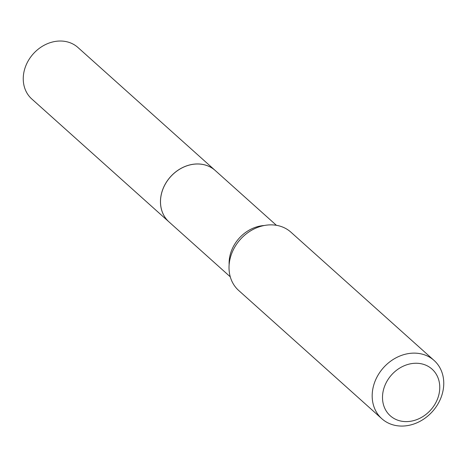 <?xml version="1.0" encoding="UTF-8"?>
<svg xmlns="http://www.w3.org/2000/svg" width="467" height="467" viewBox="0 0 467 467"><rect width="100%" height="100%" fill="white"/><g stroke="black" fill="none" stroke-linecap="round" stroke-linejoin="round"><path stroke-width="0.7" d="M215.164 170.437A34.57 29.024 131.9 0 0 215.147 170.426L77.942 47.488A34.57 29.024 131.9 0 0 66.542 41.697A34.57 29.024 131.9 0 0 28.738 59.951A34.57 29.024 131.9 0 0 31.803 98.986L169.013 221.918A34.57 29.024 131.9 0 0 169.031 221.936M215.147 170.426A34.57 29.024 131.9 0 0 203.752 164.629A34.57 29.024 131.9 0 0 165.948 182.889A34.57 29.024 131.9 0 0 169.013 221.918M276.411 225.31L215.182 170.455A34.57 29.024 131.9 0 0 203.781 164.658A34.57 29.024 131.9 0 0 165.983 182.918A34.57 29.024 131.9 0 0 169.042 221.948L230.272 276.808M400.563 421.001A31.307 26.286 131.9 0 0 437.742 398.374A31.307 26.286 131.9 0 0 421.701 363.863A31.307 26.286 131.9 0 0 384.522 386.489A31.307 26.286 131.9 0 0 400.563 421.001M394.755 425.303A39.135 32.859 131.9 0 0 437.55 404.638A39.135 32.859 131.9 0 0 434.082 360.448A39.135 32.859 131.9 0 0 421.176 353.887A39.135 32.859 131.9 0 0 378.387 374.557A39.135 32.859 131.9 0 0 381.854 418.741A39.135 32.859 131.9 0 0 394.755 425.303M434.082 360.448L290.929 232.187A39.135 32.859 131.9 0 0 278.023 225.625A39.135 32.859 131.9 0 0 235.234 246.296A39.135 32.859 131.9 0 0 238.695 290.486L381.854 418.741M264.246 225.508A34.57 29.024 131.9 0 0 229.139 264.69"/></g></svg>
